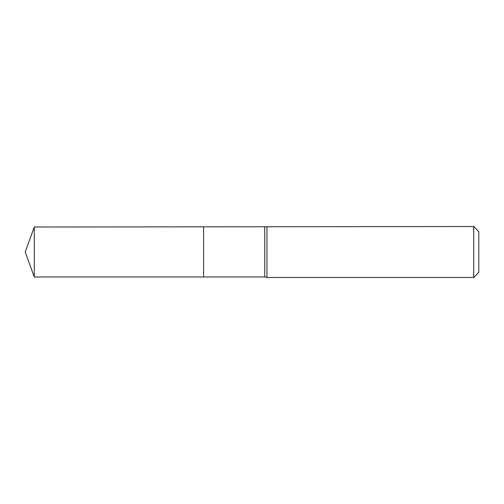 <?xml version="1.0" encoding="UTF-8"?>
<svg xmlns="http://www.w3.org/2000/svg" width="504" height="504" viewBox="0 0 504 504"><rect width="100%" height="100%" fill="white"/><g stroke="black" fill="none" stroke-linecap="round" stroke-linejoin="round"><path stroke-width="0.38" stroke-dasharray="2.52 1.89" d="M266.962 277.483L266.962 226.517M473.703 226.517L473.703 277.483M478.8 231.613L478.8 272.387M203.584 227.027L203.584 276.973L203.584 227.027M34.291 227.027L34.291 276.973M264.739 227.027L264.739 276.973"/><path stroke-width="0.76" d="M266.962 226.517L266.962 277.483L473.703 277.483L473.703 226.517L34.291 227.027L34.291 276.973L25.2 252L34.291 227.027M473.703 226.517L478.8 231.613L478.8 272.387L473.703 277.483M266.962 277.483L264.739 276.973L203.584 276.973L203.584 227.027L203.584 276.973L34.291 276.973M264.739 276.973L264.739 227.027"/></g></svg>
